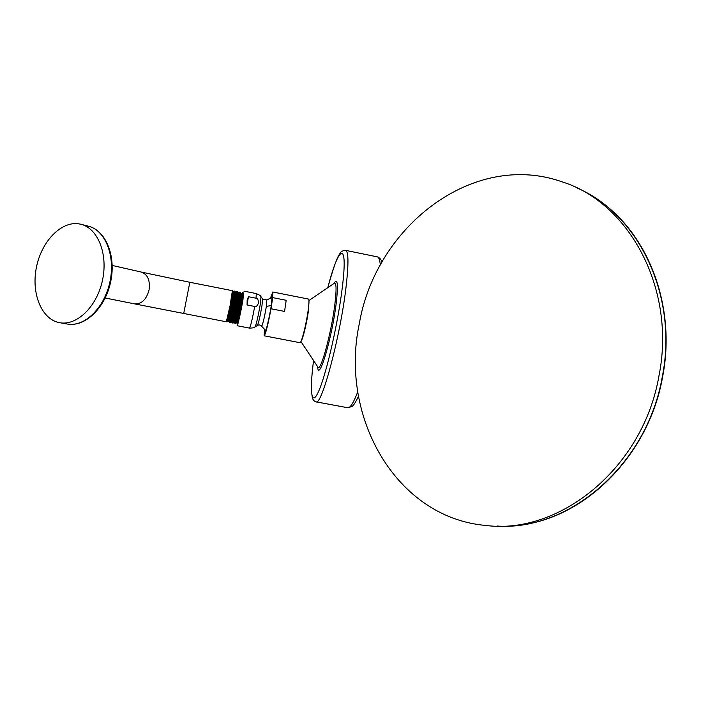 <?xml version="1.0" encoding="UTF-8"?>
<svg xmlns="http://www.w3.org/2000/svg" width="701" height="701" viewBox="0 0 701 701"><rect width="100%" height="100%" fill="white"/><g stroke="black" fill="none" stroke-linecap="round" stroke-linejoin="round"><path stroke-width="1.05" d="M359.289 323.818C375.675 226.625 473.201 150.163 562.333 181.918C629.428 202.869 676.483 289.382 658.922 376.078C643.106 468.066 559.608 535.012 486.03 525.478C395.636 517.75 339.354 416.236 359.289 323.818M272.803 291.993L308.501 299.073C309.22 299.415 309.132 302.998 308.238 309.824C306.425 323.687 301.36 343.727 299.975 342.701L264.216 335.805L264.4 329.426M270.542 297.969L272.785 291.984L272.715 297.627L286.192 300.291L284.562 311.419L271.007 308.755C267.984 324.791 265.723 333.799 264.216 335.805M272.715 297.627L271.007 308.755M271.007 297.794L272.137 295.524L271.445 304.506C269.745 315.914 265.837 332.537 264.943 332.274L264.75 329.742M286.192 300.291L284.562 311.419M265.618 331.056L265.6 330.469M272.067 297.452L272.303 296.909M256.049 298.214C257.609 298.337 258.406 299.914 258.45 302.946C257.469 305.785 256.224 306.959 254.726 306.477L247.067 304.979L248.426 296.716L256.049 298.214L256.268 293.57C262.542 296.383 259.729 295.953 260.974 296.681L260.308 304.094C258.143 316.572 256.391 324.204 255.041 326.99C253.622 327.201 256.382 327.866 249.512 328.112C250.581 326.429 252.316 319.218 254.726 306.477M248.426 296.716L247.164 300.361L247.067 304.979M243.387 293.132L242.993 299.537C241.205 310.455 237.639 326.394 237.14 325.72L249.512 328.112M237.253 322.758L237.14 325.72M243.186 297.636L238.436 321.312L237.534 323.354M238.436 321.312C240.163 313.619 243.659 292.028 242.45 292.668L242.195 292.869M237.586 323.503L237.332 322.767C237.674 323.205 243.081 293 241.617 293.614L240.995 293.491M235.816 323.573L236.631 322.635C236.868 323.503 242.152 294.341 241.013 293.535L240.601 292.343L239.654 292.115C240.136 293.079 239.602 298.249 238.06 307.634L234.975 323.459L235.781 323.617L238.91 307.8C240.373 298.959 240.934 293.807 240.601 292.343M236.097 292.387L236.868 291.572C237.332 292.527 236.78 297.697 235.238 307.082L232.18 322.916L231.12 321.715L230.366 322.574L229.376 322.381L232.408 306.53C233.959 297.145 234.52 291.966 234.081 291.02L233.389 291.765M232.18 322.916L233.074 323.1L236.167 307.266C237.639 298.407 238.217 293.246 237.893 291.809L236.868 291.572M238.831 292.992L239.654 292.115M237.884 291.809L238.27 292.922C239.391 293.675 234.073 323.021 233.88 322.171L234.572 322.302C234.888 322.697 240.32 292.361 238.883 293L238.252 292.878M231.803 321.847C232.092 322.188 237.543 291.774 236.149 292.387L235.518 292.273M228.351 321.26L231.093 306.688L227.86 321.803L229.043 321.382C229.306 321.671 234.782 291.117 233.415 291.774L232.89 293.088M233.415 291.774L232.723 291.634C233.135 292.597 232.592 297.61 231.093 306.688L227.834 321.733M227.641 321.154L226.966 321.032M233.389 291.774L232.758 291.651M231.111 321.715C231.269 322.618 236.631 293.018 235.536 292.308L235.177 291.265C235.483 292.694 234.905 297.846 233.433 306.731L230.366 322.574M234.081 291.02L235.177 291.265M232.443 290.81L232.723 291.642C233.556 291.257 227.623 321.575 226.975 321.023L226.388 321.698M189.822 282.275L232.399 290.687L230.007 306.065L226.309 321.785L134.566 303.875C141.593 304.252 146.421 299.599 149.068 289.925C150.277 280.321 147.692 274.371 141.313 272.067L189.822 282.275L183.697 313.531M59.059 322.591C41.403 319.008 31.151 293.237 36.391 267.51C41.368 241.731 60.768 221.209 78.591 223.812L80.589 224.189C97.719 227.921 108.217 253.841 102.512 280.137C97.045 306.495 76.882 326.088 59.664 322.705L59.059 322.591M576.993 187.991C638.339 213.805 678.55 295.875 662.27 376.91C647.023 465.078 569.01 531.007 497.386 526.065M316.037 401.839L347.696 407.737C350.167 408.201 353.523 402.873 357.773 391.754M313.557 360.533C309.316 392.902 311.472 408.455 319.165 390.071C326.789 372.213 338.136 322.241 342.298 287.541C348.301 239.593 338.907 244.298 327.823 287.664C333.168 268.343 337.155 257.083 339.74 253.885C340.371 251.878 342.298 250.695 345.523 250.336C348.555 251.221 348.748 263.278 346.11 286.516C340.537 335.604 321.557 406.738 315.932 401.822C314.81 401.734 313.645 400.595 312.436 398.413L311.288 389.966C311.209 383.307 311.954 373.493 313.54 360.516M380.319 265.039C379.828 259.764 378.777 257.022 377.164 256.829L345.742 250.38M333.895 283.528C337.558 277.543 338.355 283.949 336.27 302.762C332.221 337.444 318.517 383.465 317.623 366.649M308.957 300.501L334.421 283.169C336.419 282.74 336.585 289.583 334.929 303.699C331.608 331.888 320.76 372.1 318 367.219L317.719 366.798M308.983 301.167L308.449 310.727C306.924 322.302 302.858 339.205 301.193 340.94M266.783 299.932L266.362 306.363L271.278 305.557M261.639 326.167L261.683 326.228C262.849 324.291 264.408 317.667 266.362 306.363M255.103 326.946L257.407 325.404C258.599 322.968 260.132 316.335 261.999 305.505L262.56 299.055L261.026 296.76M67.2 324.02C85.338 327.385 105.273 307.757 110.662 281.89C116.235 256.067 105.965 230.208 88.002 226.081C105.115 229.814 115.621 255.593 109.961 281.741C104.519 307.932 84.409 327.393 67.2 324.02L59.918 322.749M596.691 198.944C647.566 231.821 676.675 305.645 662.576 376.998C648.39 457.867 581.033 521.763 513.482 525.706M358.509 396.293C353.821 406.045 352.358 406.037 351.972 406.501L347.819 407.754M381.817 262.34C381.379 259.72 379.924 257.898 377.453 256.89M317.833 366.974L300.922 341.545M272.286 297.39L266.836 299.897L262.612 299.117M257.469 325.36L259.072 324.87L260.711 325.308L265.784 330.609M243.922 291.125L256.268 293.57M242.458 292.676L243.221 292.825M241.556 293.605L242.344 292.703M236.64 322.644L237.324 322.775M229.385 322.372L229.043 321.382M234.966 323.459L234.572 322.302M233.871 322.171L233.074 323.091M112.221 265.434L141.313 272.067M88.002 226.081L81.439 224.408M105.203 297.986L134.566 303.875"/></g></svg>
